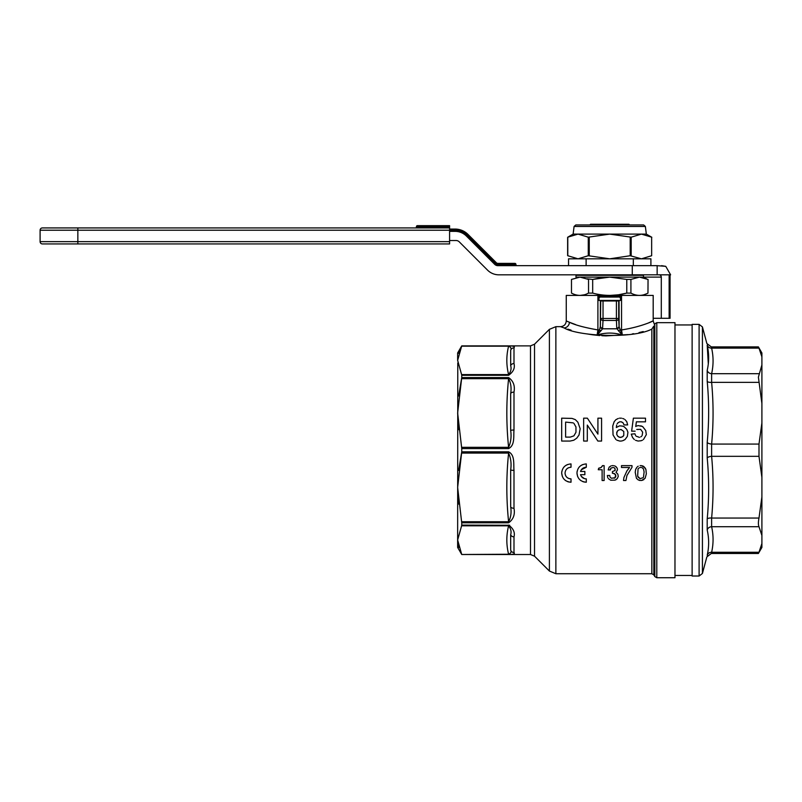 <?xml version="1.0" encoding="UTF-8"?>
<svg xmlns="http://www.w3.org/2000/svg" width="802" height="802" viewBox="0 0 802 802"><rect width="100%" height="100%" fill="white"/><g stroke="black" fill="none" stroke-linecap="round" stroke-linejoin="round"><path stroke-width="1.2" d="M629.63 224.951L628.938 224.269L590.513 224.269L589.821 224.951M601.57 224.269L600.407 224.951M619.044 224.951L617.871 224.269M580.508 277.111L575.986 277.111L580.006 277.111L588.538 279.427L588.538 293.101C582.843 296.149 577.159 296.149 571.485 293.101L571.485 279.427L580.006 277.111L609.721 277.111L580.508 277.111M670.031 274.825L670.061 318.294L661.299 318.294L661.299 277.111L639.445 277.111L647.956 279.417M646.332 278.645L643.725 277.723M647.966 293.101L648.046 279.427L647.966 293.101C642.312 296.149 636.628 296.149 630.913 293.101L631.334 293.311M643.946 294.745L646.723 293.702M618.553 294.765L626.773 293.101L630.913 293.101L630.913 279.427L639.445 277.111L609.721 277.111L626.773 279.427L626.773 293.101C615.465 296.149 604.096 296.149 592.678 293.101L592.678 279.427L609.721 277.111M630.913 279.427L626.773 279.417M575.986 277.111L575.986 275.286L643.465 275.286L643.465 277.111L639.445 277.111M601.179 277.723L592.678 279.427L587.295 278.825M592.678 293.101L588.538 293.101L586.904 293.873M571.485 279.427L571.485 293.101M577.831 277.271L576.277 277.572M582.232 277.281L580.006 277.111M580.137 295.417L584.267 294.815M609.259 295.407L566.262 295.417L566.262 320.94L569.43 322.264L567.235 321.361M610.212 295.407L618.292 294.805M620.447 297.702L621.55 296.028L619.465 297.041L609.721 297.071L599.986 297.041L597.901 296.028L598.984 297.923L599.986 297.041M674.973 322.655L674.973 577.731L656.798 577.731L656.798 322.655L674.973 322.655M651.846 329.071L651.846 573.731L653.831 574.874L653.831 326.073C654.602 323.998 654.602 323.998 653.831 326.073L651.846 329.071C633.049 339.096 577.44 336.168 564.127 327.928L560.538 326.665L564.137 327.928M636.347 426.173L637.931 425.641M641.359 425.992L640.768 425.812M638.111 425.581L642.562 426.474L645.74 430.534L646.332 434.624L643.485 439.506M642.512 440.168L641.079 440.749M637.851 440.99L635.515 440.288M634.322 439.566L632.577 437.531L631.254 434.153L634.913 433.782L635.575 435.436M640.708 436.889L641.69 436.148M640.457 429.361L636.748 429.471M622.292 422.313L621.329 421.832L623.294 423.065L623.986 424.92L627.665 424.92L626.773 421.682L625.029 419.647M621.329 421.832L619.625 421.832L617.861 422.915M616.668 425.06L616.317 427.486L619.445 425.912M619.745 425.852L622.372 426.093M622.663 426.143L623.836 426.614M625.019 439.576L622.953 440.639M622.372 440.809L621.299 441.03M619.455 440.99L616.828 440.168M615.926 439.566L613.039 434.945L612.748 425.972L614.182 421.682L615.926 419.647L618.282 418.464M622.673 418.464L624.126 419.045M573.5 440.298L570.132 441.05L561.681 441.05L561.681 418.173L571.736 418.393M572.127 418.454L575.275 419.596L577.891 422.213L580.167 428.749L579.024 435.025L576.748 438.163L573.871 440.178M567.866 329.151L571.084 330.133M587.686 334.033L592.688 334.805M592.708 334.805L599.746 335.557M601.831 335.707L605.69 335.888M605.961 335.898L628.106 334.614M632.247 333.943L633.64 333.692M639.014 332.579L643.224 331.557M570.603 482.223L571.014 482.223C565.32 481.721 562.212 478.674 561.681 473.07L562.392 476.599M564.397 479.576L565.801 480.719M567.435 481.571L569.169 482.072M567.696 468.198L568.718 467.676M569.981 467.335L571.014 467.275C567.375 467.556 565.38 469.491 565.039 473.07C565.38 476.659 567.365 478.583 571.014 478.874L571.014 482.223M575.575 324.579L569.631 322.344M566.312 320.96L566.262 320.94C565.921 324.419 564.017 326.324 560.538 326.665L555.866 326.665L555.866 573.731L549.4 571.044L549.4 329.341L555.866 326.665M618.412 330.685L622.322 334.985L619.134 326.805A2.286 1.945 -20.7 0 1 616.898 328.79L602.553 328.79L603.034 320.459L616.417 320.459L616.768 328.168L618.412 330.685A2.286 0.772 -19.2 0 0 619.956 329.923L621.55 329.923C645.6 326.334 660.076 317.392 650.031 322.264L648.988 322.675M598.984 297.923L598.984 300.449L600.808 300.449L600.748 300.981A2.286 2.286 -45 0 1 600.808 300.449L618.643 300.449A2.286 2.286 45 0 1 618.703 300.981L619.044 300.449A2.286 2.286 45 0 1 619.054 300.64L620.467 300.449L620.467 297.923L619.465 297.041M621.55 296.028L597.901 296.028L597.901 329.923L599.495 329.923L597.129 334.985L601.039 330.685A2.286 0.772 -160.8 0 1 599.495 329.923L597.129 334.985C605.5 332.449 613.901 332.449 622.322 334.985L621.55 329.923L621.55 296.028M653.831 574.874L654.823 576.588L654.823 323.808L654.422 324.489L653.189 320.94L653.189 295.417L609.721 295.417M652.597 321.201L650.031 322.264M549.4 329.341L534.533 344.208L534.533 556.187L530.493 554.513L530.493 345.883L461.741 345.883L457.641 360.369L461.601 374.594L508.598 374.594C506.242 365.11 506.242 355.627 508.598 346.153L461.601 346.153L508.598 345.893C513.36 345.862 515.165 346.514 513.992 347.847A3.429 3.368 180 0 0 510.673 350.344L510.673 365.662C511.576 368.649 510.894 371.627 508.598 374.594L508.598 375.296L461.741 375.296L461.741 377.582L508.598 377.582C513.36 380.96 515.165 385.802 513.992 392.098A3.429 1.915 180 0 0 510.673 393.521L510.673 430.504C511.576 436.539 510.894 442.153 508.598 447.315C506.242 424.428 506.242 401.551 508.598 378.664L461.601 378.664L457.641 412.99L461.601 447.315L508.598 447.315L508.598 448.579L461.741 448.579L461.741 451.817L508.598 451.817L508.598 453.07L461.601 453.07L457.641 487.405L461.601 521.731L508.598 521.731C506.242 498.844 506.242 475.957 508.598 453.07C510.884 458.223 511.576 463.837 510.673 469.892L510.673 506.874C511.576 512.428 510.894 517.38 508.598 521.731L508.598 522.804L461.741 522.804L461.601 521.731M513.992 347.847L513.992 363.557C515.165 367.958 513.37 371.867 508.598 375.296M513.992 392.098L513.992 430.012C513.39 436.037 515.155 445.29 508.598 448.579M458.634 470.403L461.741 451.817M585.881 482.223L586.292 482.223C580.598 481.721 577.48 478.674 576.959 473.07L577.661 476.599M579.676 479.576L581.079 480.719M582.713 481.571L584.447 482.072M645.119 467.867L641.48 465.641L643.906 466.563L645.921 469.541L646.332 473.812L645.119 478.273L641.48 480.508L638.252 479.947L636.437 478.273L638.252 479.947M636.437 478.273L635.224 472.328L635.625 469.541L637.039 467.125L636.026 468.609M638.252 466.193L637.65 466.563M640.066 465.641L641.48 465.641M643.294 466.193L642.292 465.822M638.051 477.16L640.066 478.644L637.65 476.228L638.051 468.98M640.066 467.496L641.48 467.496M643.505 477.16L644.106 471.957L643.505 468.98L642.292 467.867L643.094 468.428M639.264 467.867L638.452 468.428L639.264 467.867M643.094 477.721L640.066 478.644M642.292 480.318L643.906 479.576M621.49 465.641L631.996 465.641L631.996 467.315L626.943 475.486L625.931 480.508L623.515 480.508L623.916 477.531L626.943 470.844L629.57 467.496L621.49 467.496L621.49 465.641M600.297 467.867L598.673 468.238L601.099 467.496L602.513 465.641L604.127 465.641L604.127 480.508L602.112 480.508L602.112 469.731L598.272 469.731L598.673 468.238M641.059 440.749L638.141 441.05M636.046 436.148L639.465 437.381M642.171 435.436L642.663 432.168L640.708 429.461M635.134 431.165L631.625 431.165L633.39 418.173L645.5 418.173L645.5 421.832L636.387 421.832L635.745 426.524M577.139 471.285L576.959 473.07C577.49 467.466 580.598 464.418 586.292 463.917L586.292 467.275C583.415 467.376 581.49 468.769 580.538 471.456L584.869 471.456L584.869 474.684L580.538 474.684C581.48 477.37 583.395 478.764 586.292 478.874L586.292 482.223M582.713 464.579L581.099 465.421M579.666 466.574L579.024 467.285M586.292 478.874L585.33 478.824M584.387 478.614L581.36 476.408L580.538 474.684M580.538 471.456L581.35 469.751M581.36 469.741L586.292 467.275M458.754 547.445L457.641 540.017L461.741 554.503L508.598 554.242C506.242 544.758 506.242 535.285 508.598 525.801L461.601 525.801L457.641 540.017L457.641 547.425L461.741 554.513L508.598 554.242C510.894 553.26 511.576 551.866 510.673 550.042L510.673 534.723L510.673 550.042A3.429 3.368 180 0 0 513.992 552.538C515.165 553.871 513.37 554.523 508.598 554.503M510.673 534.723C511.576 531.726 510.884 528.759 508.598 525.801L508.598 525.099C513.36 528.508 515.165 532.428 513.992 536.839A3.429 2.847 180 0 1 510.673 534.723M513.992 430.012A3.429 0.662 180 0 0 510.673 430.504L510.673 393.521C511.576 387.947 510.884 382.995 508.598 378.664L508.598 377.582M457.782 363.005L457.641 540.017M458.644 353.301L461.601 346.153M513.992 363.557A3.429 2.847 180 0 0 510.673 365.662L510.673 350.344C511.576 348.529 510.884 347.126 508.598 346.153L508.598 345.893M461.741 345.883L457.641 352.97L457.641 360.369M461.741 375.296L461.601 374.594M458.634 395.998L461.741 377.582M461.741 448.579L461.601 447.315M508.598 451.817C515.125 455.055 513.4 464.358 513.992 470.383A3.429 0.662 180 0 1 510.673 469.892L510.673 506.874A3.429 1.915 180 0 0 513.992 508.288C515.165 514.573 513.37 519.415 508.598 522.804M461.601 525.801L461.741 525.099L509.671 525.26M461.741 522.804L461.741 525.099M511.636 554.443L513.079 554.202M513.992 552.538L513.992 536.789M458.604 504.097L457.641 487.405M458.604 429.692L457.641 412.99M619.134 300.449L616.417 300.449L616.417 300.981L618.703 300.981L618.703 318.474A2.286 1.985 -2.6 0 1 616.417 320.459L616.417 318.474L618.703 318.474L619.054 326.193A2.286 1.985 -2.6 0 1 616.768 328.168M603.034 320.459A2.286 1.985 -177.4 0 1 600.748 318.474L603.034 318.474L603.034 300.981L616.417 300.981L616.417 318.474L603.034 318.474L603.034 320.459M602.683 328.168A2.286 1.985 -177.4 0 1 600.397 326.193L599.495 329.923M600.397 300.63L600.397 300.64A2.286 2.286 135 0 1 600.407 300.449L600.317 326.805A2.286 1.945 -159.3 0 0 602.553 328.79L601.039 330.685M564.127 327.928A5.714 5.253 -70.4 0 0 569.43 322.264C574.974 325.01 584.468 327.567 597.901 329.923L597.129 334.985M619.134 326.805L619.054 300.63M561.861 471.285L561.681 473.07C562.222 467.466 565.33 464.418 571.014 463.917L571.014 467.275M571.014 478.874L569.861 478.794M569.831 478.784L568.738 478.483M567.686 477.942L566.783 477.22M566.032 476.328L565.5 475.345M565.48 475.305L565.049 473.481M567.435 464.579L565.821 465.421M564.387 466.574L563.746 467.285M624.126 426.734L626.773 429.361L627.936 432.278L627.354 436.368L625.029 439.566M621.209 441.05L619.745 441.05M619.465 418.173L621.49 418.173M617.66 430.754L617.179 431.466L618.643 430.012L621.079 429.511L623.776 431.466L623.776 435.436L622.312 436.889L619.876 437.381L621.079 437.381M618.643 436.889L619.876 437.381L617.66 436.148L616.678 434.183L617.179 431.466L616.678 432.719M622.312 436.889L623.294 436.148M617.66 423.065L617.179 423.787M583.645 441.05L583.645 418.173L587.365 418.173L597.921 434.123L597.921 418.173L601.58 418.173L601.58 441.05L597.861 441.05L587.305 425.09L587.305 441.05L583.645 441.05M573.931 423.376L575.966 426.965L575.966 432.248L573.931 435.837L570.443 437.06M570.072 437.11L565.621 437.11L565.621 422.103L573.179 422.875M613.219 473.26L615.635 474.744L614.222 473.441L612.407 473.26L612.407 471.586L615.034 470.473L615.034 468.609L614.021 467.686L614.633 468.057M613.219 467.496L610.994 468.057L610.392 469.912L608.167 469.912L609.179 467.125L611.194 465.822M612.207 465.641L613.42 465.641M616.447 467.125L615.635 466.383L617.249 468.238L617.45 469.912L616.046 472.328L617.861 474.193L618.262 476.418L617.249 478.644L615.034 480.137L616.247 479.576M615.034 480.137L610.913 480.208M610.593 480.137L608.367 478.644M607.766 477.721L607.355 475.486L609.781 475.486L609.981 476.979L611.395 478.273L615.034 477.721L614.222 478.273M615.635 476.979L615.034 477.721L615.635 474.744L615.836 476.228M614.422 465.822L615.635 466.383M615.234 469.912L615.034 470.473M610.392 469.17L610.994 468.057M611.395 478.273L609.981 476.979M601.711 466.934L601.099 467.496M602.513 465.641L602.312 466.193M639.264 480.318L640.066 480.508L639.264 480.318M645.921 469.541L645.52 468.609M702.422 326.915L706.863 343.507L711.284 346.895L758.391 346.895L761.9 352.97L761.9 547.425L758.391 553.49L711.284 553.49L706.863 556.889L702.422 573.47L699.103 576.016L699.103 324.379L702.422 326.915L702.422 573.47M761.9 364.93L758.391 377.151L761.9 403.476M707.204 519.024A4.571 1.744 -174.8 0 1 711.625 518.042L711.625 526.713C713.539 535.235 713.539 543.756 711.625 552.277A4.571 4.21 -167.6 0 0 707.204 555.325C706.752 557.4 706.752 557.4 707.204 555.325C709.118 546.824 709.118 538.393 707.204 530.042L707.204 519.024C709.118 498.654 709.118 478.303 707.204 457.992L707.204 442.403C709.118 422.093 709.118 401.752 707.204 381.371L707.204 370.354C709.118 362.003 709.118 353.572 707.204 345.071C706.752 342.985 706.752 342.985 707.204 345.071L708.296 363.938M699.103 576.016L692.126 576.016L692.126 324.379L699.103 324.379M758.993 348.118C758.201 346.494 758.201 346.494 758.993 348.118C758.201 346.494 758.201 346.494 758.993 348.118L761.9 356.87L758.993 348.118L711.625 348.118C711.173 346.494 711.173 346.494 711.625 348.118C711.173 346.494 711.173 346.494 711.625 348.118C713.539 356.639 713.539 365.161 711.625 373.682L711.625 382.353C713.539 402.925 713.539 423.496 711.625 444.067L711.625 456.328C713.539 476.899 713.539 497.471 711.625 518.042L758.993 518.042C758.201 522.072 758.201 524.959 758.993 526.713L761.9 535.465M707.204 345.071A4.571 4.21 167.6 0 0 711.625 348.118M761.9 422.935L758.993 444.067L758.993 456.328L761.9 477.451M707.204 530.042A4.571 4.21 167.6 0 1 711.625 526.713L758.993 526.713M707.204 457.992A4.571 1.744 174.8 0 1 711.625 456.328L758.993 456.328M707.204 442.403A4.571 1.744 -174.8 0 0 711.625 444.067L758.993 444.067M707.204 381.371A4.571 1.744 174.8 0 0 711.625 382.353L758.993 382.353M707.204 370.354A4.571 4.21 -167.6 0 0 711.625 373.682L758.993 373.682M711.625 552.277C711.173 553.901 711.173 553.901 711.625 552.277L758.993 552.277C758.201 553.891 758.201 553.891 758.993 552.277L761.9 543.525M761.9 496.909L758.993 518.042M661.299 318.294L653.189 318.294M619.445 295.417L619.445 294.635M659.064 274.825A2.286 2.246 -90 0 1 661.299 277.111M449.591 240.51L456.027 240.51A4.571 4.571 0 0 1 459.265 241.853L487.546 270.134A16.01 16.01 0 0 0 498.874 274.825L632.267 274.825L632.267 265.673L497.922 265.673A4.571 4.571 0 0 1 494.694 264.329L466.403 236.049A16.01 16.01 0 0 0 455.085 231.357L449.591 231.357M503.927 274.825L557.159 274.825M514.904 263.387A1.033 1.033 0 0 1 515.937 264.419A1.033 1.033 0 0 0 514.904 263.387L504.498 263.387L514.904 263.387A1.033 1.033 0 0 1 515.937 264.419L515.937 264.64A1.033 1.033 0 0 0 516.959 265.673A1.033 1.033 0 0 1 515.937 264.64L497.922 264.419A3.318 3.318 0 0 1 495.576 263.447A3.318 3.318 0 0 0 497.922 264.419L497.922 263.387L504.498 263.387L497.922 263.387A2.286 2.286 0 0 1 496.308 262.715A2.286 2.286 0 0 0 497.922 263.387M455.466 229.071L449.591 229.071L455.466 229.071L455.456 230.104L455.466 229.071A18.306 18.306 0 0 1 467.756 234.164A18.306 18.306 0 0 0 455.466 229.071A18.306 18.306 0 0 1 467.756 234.164L467.035 234.896L467.756 234.164L496.308 262.715L495.576 263.447L467.035 234.896A17.273 17.273 0 0 0 455.456 230.104L449.591 230.104M632.267 265.673L657.149 265.673L657.149 274.825L632.267 274.825M657.149 265.673L665.75 266.334L670.612 274.825L657.149 274.825M578.011 258.815L567.786 255.728L578.031 258.815L588.267 255.728L609.721 258.815L568.548 258.815L568.548 265.673M650.903 265.673L650.903 258.815L633.329 258.815L633.329 265.673M586.122 258.815L586.122 265.673M661.57 265.673L665.75 266.334M42.386 243.938A2.286 2.286 0 0 1 40.1 241.653L40.1 230.214A2.286 2.286 0 0 1 42.386 227.928L449.591 227.928L449.591 243.938L42.386 243.938L77.844 243.938L77.844 241.653L449.591 241.653M449.591 226.665L427.857 226.665L427.857 225.643L417.451 225.643L449.591 225.643L449.591 227.928L77.844 227.928L77.844 230.214L40.1 230.214M427.857 227.928L415.386 227.928A1.033 1.033 0 0 0 416.418 226.896L416.418 226.665A1.033 1.033 0 0 1 417.451 225.643A1.033 1.033 0 0 0 416.418 226.665L427.857 226.665L427.857 227.928L449.591 227.928M645.369 226.455L646.332 234.104L609.721 234.104L588.267 237.181L578.031 234.104L573.119 234.104L574.082 226.455L645.369 226.455L643.665 224.951L575.786 224.951L632.598 224.951M633.329 258.815L609.721 258.815L630.202 255.728L641.42 258.815L651.655 255.728L651.655 237.181L641.42 234.104L631.184 237.181L609.721 234.104L578.031 234.104L567.786 237.181L567.786 255.728M609.721 224.951L586.853 224.951L609.721 224.951M620.848 297.241L620.227 297.241M513.992 470.383L513.992 508.288M600.397 326.193L600.748 300.981L603.034 300.981L603.034 300.449M669.139 318.294L669.139 274.825M515.937 264.419L504.498 264.419L504.498 263.387M449.591 230.334L455.085 230.334A17.043 17.043 0 0 1 467.135 235.317L495.415 263.607A3.549 3.549 0 0 0 497.922 264.64L504.498 264.64L504.498 265.673M497.922 264.64L497.922 265.673M455.085 230.334L455.085 231.357M467.135 235.317L466.403 236.049M495.415 263.607L494.694 264.329M449.591 230.214L77.844 230.214L77.844 241.653L40.1 241.653M416.418 226.896L449.591 226.896M588.267 237.181L588.267 255.728M589.249 237.181L589.249 255.728M630.202 237.181L630.202 255.728M631.184 237.181L631.184 255.728M692.126 324.95L674.973 324.95M654.823 323.808L656.798 322.655M530.493 554.513L461.741 554.513M534.533 344.208L530.493 345.883M534.533 556.187L549.4 571.044M651.846 573.731L555.866 573.731M654.823 576.588L656.798 577.731M692.126 575.445L674.973 575.445M670.061 318.294L670.061 274.825M573.119 234.104L567.636 237.272L567.636 255.648M646.332 234.104L651.815 237.272M574.082 226.455L575.786 224.951"/></g></svg>
